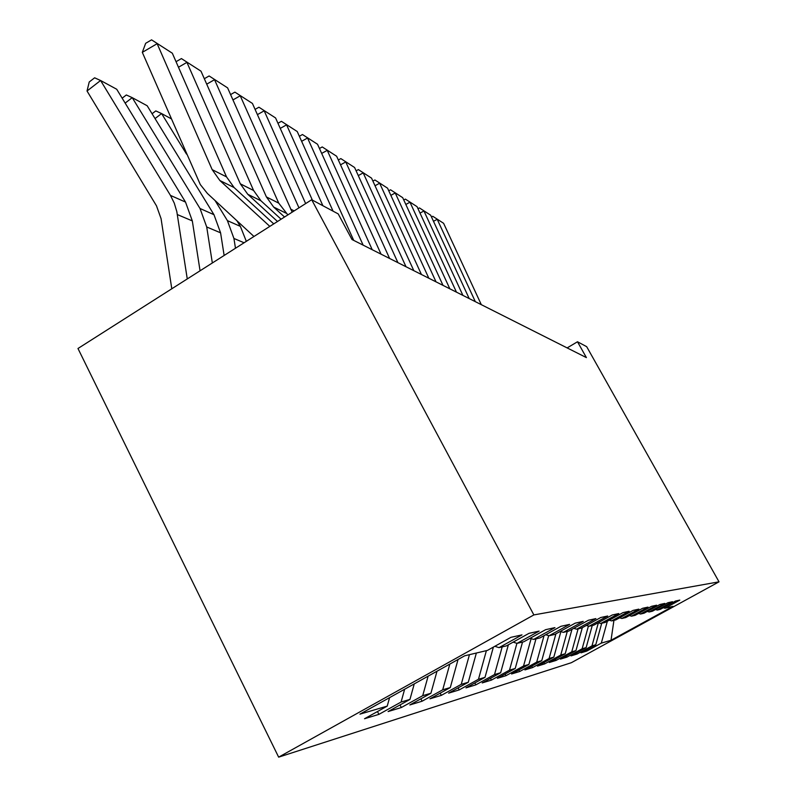 <?xml version="1.0" encoding="UTF-8"?>
<svg xmlns="http://www.w3.org/2000/svg" width="797" height="797" viewBox="0 0 797 797"><rect width="100%" height="100%" fill="white"/><g stroke="black" fill="none" stroke-linecap="round" stroke-linejoin="round"><path stroke-width="1.2" d="M278.651 757.15L571.349 662.706L719.024 581.83L533.87 614.915L278.651 757.15L77.976 348.498L311.687 199.738L533.87 614.915M613.939 620.355L611.02 640.27L672.977 606.338L664.967 608.241L679.801 600.101L675.467 601.058L660.404 609.316L657.276 610.064L672.499 601.715L667.926 602.721L652.454 611.209L649.157 611.986L664.788 603.419L659.946 604.485L644.066 613.202L640.579 614.029L656.628 605.212L651.508 606.338L635.189 615.304L631.493 616.181L648.001 607.115L642.571 608.31L625.775 617.545L621.849 618.472L638.835 609.137L633.077 610.402L615.782 619.917L611.618 620.903L629.112 611.279L622.965 612.634L605.162 622.437L600.719 623.493L618.751 613.56L612.206 615.005L593.835 625.127L589.093 626.253L607.693 616.001L600.699 617.536L581.74 627.996L576.659 629.202L595.877 618.602L588.385 620.255L568.789 631.075L563.349 632.37L583.215 621.391L575.175 623.164L554.901 634.372L549.053 635.767L569.606 624.39L560.949 626.303L539.958 637.919L533.651 639.423L554.961 627.618L545.616 629.68L523.838 641.754L517.024 643.368L539.131 631.104L529.009 633.336L506.394 645.889L499.012 647.642L521.985 634.89L510.987 637.311L487.465 650.392L464.681 655.801L359.935 714.142L387.232 706.112L364.538 718.735L378.904 714.361L401.09 702.037L409.947 699.427L388.089 711.562L401.339 707.527L422.719 695.671L430.908 693.26L409.827 704.947L422.081 701.221L442.714 689.794L450.285 687.562L429.942 698.82L441.309 695.363L461.244 684.334L468.277 682.262L448.611 693.141L459.182 689.923L478.469 679.273L485.014 677.34L465.986 687.851L475.849 684.852L494.519 674.551L500.636 672.748L482.195 682.919L491.41 680.11L509.502 670.138L515.231 668.454L497.358 678.307L505.995 675.677L523.539 666.003L528.909 664.429L511.564 673.983L519.674 671.512L536.71 662.128L541.751 660.643L524.904 669.918L532.526 667.597L549.093 658.491L553.835 657.097L537.457 666.093L544.64 663.911L560.749 655.054L565.222 653.739L549.292 662.496L556.067 660.434L571.748 651.826L575.972 650.581L560.46 659.099L566.876 657.146L582.139 648.768L586.144 647.582L571.031 655.881L577.098 654.028L591.982 645.869L595.767 644.753L581.033 652.833L586.791 651.079L586.203 649.993M611.02 640.27L601.307 643.129L586.791 651.079M311.687 199.738L338.217 213.915L351.985 239.518L586.403 357.614L577.496 341.764L567.135 347.91M595.767 644.753L601.725 623.254M591.982 645.869L598.378 622.766M664.967 608.241L663.303 607.732M586.144 647.582L592.251 625.506M582.139 648.768L588.425 626.053M657.276 610.064L655.513 609.526M575.972 650.581L582.308 627.687M571.748 651.826L578.104 628.863M649.157 611.986L647.294 611.429M565.222 653.739L571.987 629.311M560.749 655.054L567.285 631.433M640.579 614.029L638.606 613.431M553.835 657.097L560.889 631.603M549.093 658.491L555.917 633.804M631.493 616.181L629.401 615.543M541.751 660.643L548.675 635.647M536.71 662.128L544.032 635.667M621.849 618.472L619.638 617.795M528.909 664.429L535.982 638.865M523.539 666.003L531.121 638.616M611.618 620.903L609.257 620.176M515.231 668.454L522.533 642.063M509.502 670.138L516.924 643.338M600.719 623.493L598.208 622.716M500.636 672.748L508.366 644.803M494.519 674.551L502.17 646.895M589.093 626.253L586.413 625.426M485.014 677.34L493.383 647.094M478.469 679.273L486.389 650.641M576.659 629.202L573.79 628.315M468.277 682.262L476.367 653.022M461.244 684.334L469.453 654.666M563.349 632.37L560.271 631.403M450.285 687.562L458.056 659.488M442.714 689.794L449.827 664.07M549.053 635.767L545.736 634.721M430.908 693.26L437.005 671.213M422.719 695.671L428.119 676.165M533.651 639.423L530.075 638.287M409.947 699.427L414.251 683.886M401.09 702.037L404.627 689.256M517.024 643.368L513.158 642.143M387.232 706.112L389.584 697.634M499.012 647.642L494.807 646.307M719.024 581.83L586.682 346.675L577.496 341.764M601.307 643.129L607.364 621.222M378.904 714.361L377.469 711.542M401.339 707.527L400.014 704.947M422.081 701.221L420.856 698.83M441.309 695.363L440.173 693.161M459.182 689.923L458.126 687.881M475.849 684.852L474.853 682.949M491.41 680.11L490.484 678.347M505.995 675.677L505.119 674.023M519.674 671.512L518.847 669.968M532.526 667.597L531.758 666.143M544.64 663.911L543.913 662.546M556.067 660.434L555.389 659.149M566.876 657.146L566.229 655.931M577.098 654.028L576.48 652.882M269.834 226.388L219.872 180.52L212.171 169.651L157.148 43.696L142.314 52.353L200.316 184.575L207.429 193.482L253.954 236.48M273.75 223.887L234.099 187.544L226.517 176.874L172.321 53.21L151.569 39.85L172.321 53.21M142.314 52.353L145.662 43.307L151.569 39.85M185.522 202.079L170.458 195.404L100.591 80.507L116.711 89.244L185.522 202.079L192.316 220.899L200.057 270.791M170.458 195.404L174.294 203.175L176.824 211.643L187.265 278.93M100.591 80.507L87.032 91.007L89.224 81.991L94.624 77.807L100.591 80.507M171.783 288.793L161.064 218.627L156.501 205.865L87.032 91.007M277.505 221.496L247.777 194.289L240.315 183.808L186.926 62.365L178.478 67.247M281.102 219.215L260.948 200.784L253.595 190.493L200.993 71.182L181.427 58.579L200.993 71.182M176.037 61.698L181.427 58.579M284.549 217.013L273.63 207.041L266.397 196.929L214.542 79.68L206.712 84.173M287.856 214.911L278.731 203.135L227.613 87.879L209.123 75.964L227.613 87.879M204.311 78.724L209.123 75.964M213.965 214.682L200.017 208.495L132.232 97.652L147.176 105.752L213.965 214.682L220.58 232.824L224.136 255.468M200.017 208.495L206.712 226.976L212.341 262.98M122.16 98.18L126.344 94.973L132.232 97.652L125.149 103.092M236.888 220.719L240.375 226.378L246.323 241.342M215.09 200.585L227.414 220.639L233.929 238.462L235.474 248.246M171.156 118.743L161.592 113.563L186.508 154.09M152.078 113.742L155.794 110.913L161.592 113.563L155.036 118.564M292.18 212.151L240.236 95.789L232.953 99.924M298.965 207.838L252.42 103.431L234.896 92.133L252.42 103.431M230.592 94.584L234.896 92.133M305.649 203.584L264.186 110.813L257.411 114.629M312.374 200.107L275.573 117.946L258.935 107.216L275.573 117.946M255.07 109.388L258.935 107.216M322.885 205.726L286.581 124.85L280.245 128.397M333.066 211.165L297.231 131.535L281.411 121.313L297.231 131.535M277.944 123.256L281.411 121.313M353.719 240.395L307.552 138.001L301.625 141.298M363.123 245.127L317.545 144.267L302.462 134.524L317.545 144.267M299.353 136.257L302.462 134.524M372.229 249.72L327.238 150.344L321.679 153.413M381.056 254.163L336.633 156.242L322.237 146.937L336.633 156.242M319.448 148.471L322.237 146.937M389.613 258.477L345.749 161.95L340.528 164.82M397.922 262.661L354.605 167.509L340.837 158.603L354.605 167.509M338.336 159.978L340.837 158.603M405.992 266.726L363.203 172.889L358.281 175.579M413.822 270.671L371.551 178.13L358.361 169.602L371.551 178.13M356.12 170.827L358.361 169.602M421.434 274.507L379.661 183.22L375.028 185.741M428.836 278.233L387.561 188.172L374.909 179.983L387.561 188.172M372.896 181.078L374.909 179.983M436.029 281.859L395.232 192.984L390.849 195.345M443.022 285.386L402.704 197.666L390.55 189.796L402.704 197.666M388.757 190.772L390.55 189.796M449.837 288.813L409.977 202.219L405.822 204.45M456.462 292.15L417.05 206.662L405.374 199.101L417.05 206.662M403.76 199.967L405.374 199.101M462.918 295.408L423.944 210.986L420.019 213.088M469.204 298.576L430.669 215.2L419.421 207.917L430.669 215.2M417.987 208.684L419.421 207.917M475.331 301.664L437.214 219.305L433.488 221.297M481.308 304.673L443.61 223.309L432.771 216.286L443.61 223.309M431.486 216.973L432.771 216.286M219.872 180.52L234.099 187.544M212.171 169.651L226.517 176.874M192.316 220.899L177.352 214.582M247.777 194.289L260.948 200.784M240.315 183.808L253.595 190.493M273.63 207.041L285.854 213.078M266.397 196.929L278.731 203.135M220.58 232.824L206.712 226.976M240.375 226.378L227.414 220.639M244.101 242.756L233.929 238.462M290.626 209.113L294.163 210.896"/></g></svg>
